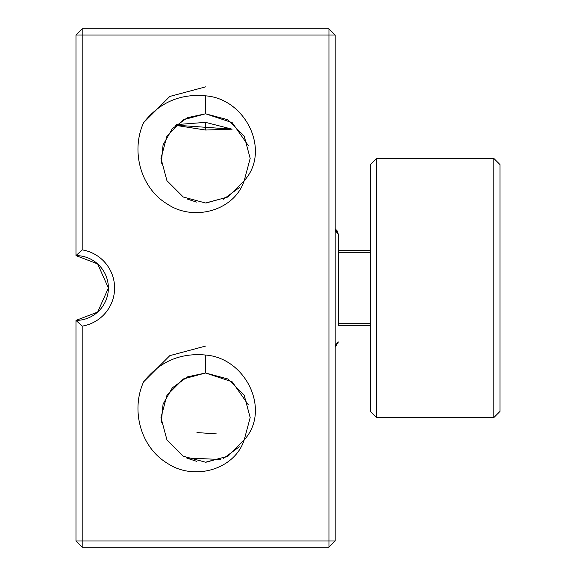 <?xml version="1.0" encoding="UTF-8"?>
<svg xmlns="http://www.w3.org/2000/svg" width="576" height="576" viewBox="0 0 576 576"><rect width="100%" height="100%" fill="white"/><g stroke="black" fill="none" stroke-linecap="round" stroke-linejoin="round"><path stroke-width="0.86" d="M82.195 547.2L328.954 547.2L328.954 540.979L335.174 540.979L335.174 35.021L328.954 28.8L328.954 540.979L82.195 540.979L82.195 547.2L75.974 540.979L82.195 540.979L82.195 326.117A38.621 38.621 0 0 0 82.195 249.883L82.195 28.8L328.954 28.8M328.954 547.2L335.174 540.979M335.174 35.021L75.974 35.021L75.974 255.6L82.195 249.883M82.195 28.8L75.974 35.021M82.195 326.117L75.974 320.4L75.974 540.979M205.574 95.839C245.851 98.741 271.231 151.114 244.202 180.698C234.634 210.578 193.759 221.99 167.371 204.084C140.63 188.158 130.637 151.114 143.618 122.63C159.624 102.413 180.274 93.485 205.574 95.839L205.574 113.796L183.276 119.772L166.946 136.102L160.97 158.4L166.946 180.698L183.276 197.028L205.574 203.004L227.873 197.028L244.202 180.698L250.178 158.4L244.202 136.102L227.873 119.772L205.574 113.796L187.351 117.691L172.31 128.686L163.073 144.871L161.258 163.418M205.574 355.039C245.851 357.941 271.231 410.314 244.202 439.898C234.634 469.778 193.759 481.19 167.371 463.284C140.63 447.358 130.637 410.314 143.618 381.83C159.624 361.613 180.274 352.685 205.574 355.039L205.574 372.996L183.276 378.972L166.946 395.302L160.97 417.6L166.946 439.898L183.276 456.228L205.574 462.204L227.873 456.228L244.202 439.898L250.178 417.6L244.202 395.302L227.873 378.972L205.574 372.996L187.351 376.891L172.31 387.886L163.073 404.071L161.258 422.618M205.574 130.032L232.121 129.175L205.574 127.296L205.574 130.032L175.637 125.338M232.121 129.175L205.574 122.364L176.479 124.589M220.81 459.518L186.581 457.956M216.36 433.901L196.956 432.554M75.974 320.4A32.4 32.4 0 0 0 108.374 288A32.4 32.4 0 0 0 75.974 255.6L97.654 263.916L108.374 288L97.646 312.084L75.974 320.4M205.574 86.861L169.805 96.444L143.618 122.63M205.574 346.061L169.805 355.644L143.618 381.83M206.129 202.997L228.118 196.891L244.202 180.698M248.285 145.555L232.186 122.609L205.574 113.796M187.258 199.066L196.517 202.075M223.531 199.224L239.314 187.574M205.574 122.364L205.574 127.296L175.817 125.172M206.129 462.197L228.118 456.091L244.202 439.898M248.285 404.755L232.186 381.809L205.574 372.996M187.258 458.266L196.517 461.275M223.531 458.424L239.314 446.774M376.646 417.6L376.646 158.4L493.805 158.4L493.805 417.6L376.646 417.6L370.426 411.379L370.426 164.621L376.646 158.4M493.805 417.6L500.026 411.379L500.026 164.621L493.805 158.4M370.426 325.325L338.285 325.325L338.285 234.086L338.285 250.675L370.426 250.675M335.664 229.01L338.285 234.086L336.751 229.997M335.174 345.506L338.285 341.914L335.174 347.299L338.285 341.914L337.903 343.339M338.285 234.086L335.174 230.494M370.426 323.251L338.285 323.251M338.285 252.749L370.426 252.749"/></g></svg>
